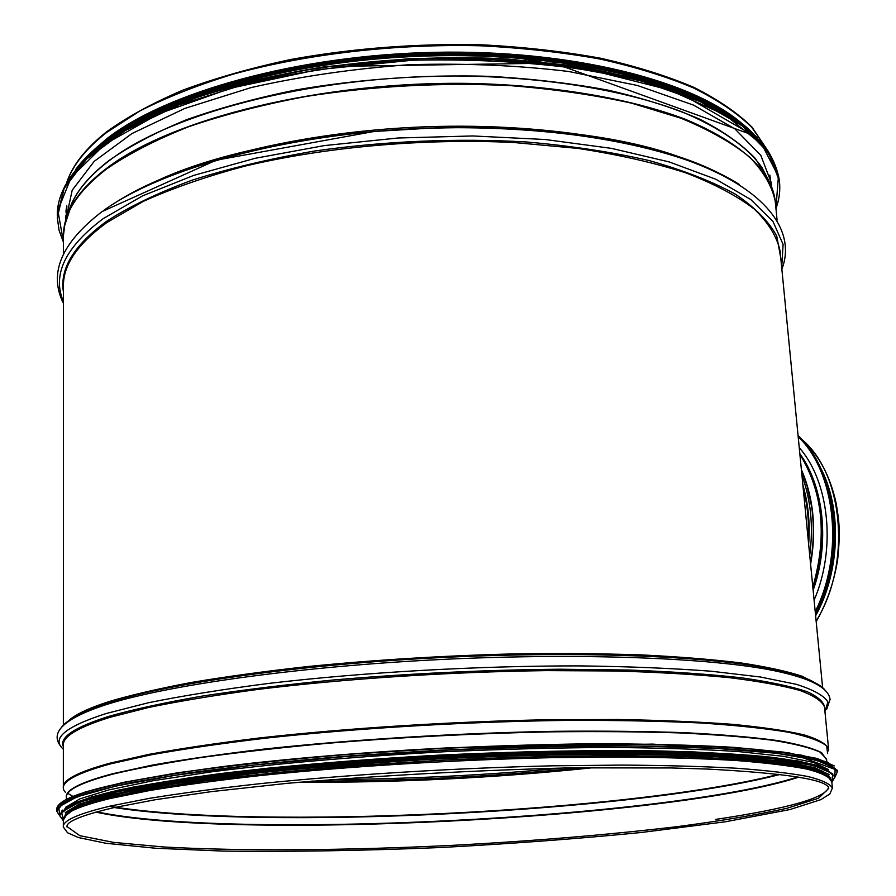 <?xml version="1.0" encoding="UTF-8"?>
<svg xmlns="http://www.w3.org/2000/svg" width="896" height="896" viewBox="0 0 896 896"><rect width="100%" height="100%" fill="white"/><g stroke="black" fill="none" stroke-linecap="round" stroke-linejoin="round"><path stroke-width="1.34" d="M742.426 123.928C693.112 80.707 571.872 49.414 434.549 52.315C297.27 55.149 165.973 92.198 106.523 138.936L90.126 153.306M831.768 781.693L831.723 781.122C829.483 776.832 821.307 772.845 807.206 769.149C789.555 765.699 765.778 762.81 735.896 760.48C702.654 758.554 664.44 757.4 621.242 757.03L551.757 757.669C454.238 759.853 348.264 766.394 260.478 775.533C218.322 780.282 181.339 785.277 149.52 790.541L110.298 798.47C78.008 806.355 62.362 813.546 63.347 820.053L63.336 826.269M66.102 806.848L65.598 808.685M828.229 769.395L813.344 762.395L783.619 756.347L738.942 751.621C702.05 749.213 658.907 747.824 609.515 747.466C557.379 747.746 502.824 749.146 445.85 751.666C360.405 756.19 278.79 763.269 211.814 771.792L153.395 780.674L109.144 789.824L79.946 798.829L65.699 807.296M64.512 809.01L63.952 811.709M830.368 778.333L830.558 777.683M829.125 774.626L814.934 767.704L785.68 761.712L741.216 757.03L682.416 754.029C614.947 752.214 532.616 753.278 446.41 757.254C388.942 760.402 333.984 764.422 281.534 769.306C231.93 774.558 188.742 780.203 151.995 786.24L107.845 795.334L79.005 804.227L65.352 812.56M830.626 778.814L819.381 771.557L792.12 765.229L748.496 760.222L689.304 756.952L616.65 755.731C562.587 756 505.758 757.445 446.197 760.077C386.635 763.358 329.862 767.547 275.89 772.643L203.459 781.066L144.592 790.216L101.438 799.557L74.76 808.595L64.198 816.962M66.293 213.662L65.912 210.952M770.504 177.666L770.392 180.342M65.632 220.539L72.195 190.232L94.203 161.347L132.003 133.526L184.946 108.382L251.104 87.584C300.798 76.328 353.394 68.701 408.89 64.725C464.542 63.078 517.832 65.33 568.758 71.501L637.358 85.467L693.459 105.078L734.899 128.89L760.794 155.344L771.389 182.974L771.702 187.152M779.106 671.698L779.24 671.138M828.318 488.04C840.526 531.272 836.27 573.597 815.539 615.014M819.974 466.715C842.117 507.349 840.47 571.11 815.618 615.776M799.243 447.642C829.282 481.555 836.394 548.867 814.094 600.208M822.618 687.669L780.091 250.981C777 236.701 768.41 222.746 754.331 209.104C736.994 195.866 714.112 183.77 685.686 172.805C654.248 162.736 618.397 154.605 578.11 148.434L513.61 142.486C423.382 138.23 326.032 146.888 245.336 166.029C206.573 176.366 172.536 188.171 143.214 201.432L106.994 222.466C77.101 244.227 62.586 265.832 63.459 287.28L63.358 725.155M817.566 684.186L802.211 676.256C787.091 671.272 766.651 666.826 740.914 662.928C712.208 659.422 678.955 656.746 641.144 654.886C601.126 653.565 558.421 653.24 513.027 653.912C442.77 655.715 374.259 659.938 307.507 666.568C265.048 671.294 226.33 676.592 191.352 682.461C159.051 688.554 131.846 694.848 109.738 701.355C88.536 708.142 74.648 714.75 68.074 721.19M768.32 179.816L755.35 158.469C742.056 144.558 723.699 131.544 700.28 119.414C674.05 108.024 643.44 98.291 608.451 90.227C571.334 83.328 531.574 78.691 489.182 76.317C423.461 74.581 359.128 79.106 296.195 89.902C256.133 98.056 219.565 107.99 186.491 119.739C155.926 132.283 130.2 145.802 109.323 160.306C86.699 177.666 73.035 195.194 68.309 212.89M768.23 179.659L761.925 167.474C747.387 146.787 720.798 128.262 682.147 111.899C628.062 91.28 553 78.12 470.254 76.138C323.198 73.438 173.376 111.093 109.267 160.642C91.269 174.362 78.938 188.283 72.307 202.406L64.288 226.61M772.05 188.082L765.307 174.742C750.814 154.358 723.912 135.251 685.037 119.168C630.515 98.549 554.747 85.4 471.173 83.44C322.65 80.797 171.338 118.608 106.792 168.202C88.659 181.933 76.261 195.866 69.619 209.989L65.072 222.712L63.459 235.256M775.454 203.314L775.253 201.32C772.094 186.189 763.47 171.382 749.403 156.901C732.11 142.822 709.307 129.942 681.027 118.25L631.77 103.219C594.541 94.965 553.974 89.096 510.082 85.613C441.515 82.331 373.554 85.938 306.219 96.432C263.368 104.507 224.213 114.587 188.787 126.683C156.106 139.664 128.733 153.731 106.691 168.885C77.022 191.822 62.608 214.648 63.47 237.384L63.47 253.949M723.408 175.493C661.539 141.904 542.158 121.352 415.979 127.187C289.811 133.056 172.256 164.651 113.333 204.008M688.531 160.574C558.936 107.464 272.731 120.557 147.28 185.662M739.189 184.397C681.24 147.213 556.674 122.898 421.87 128.374C287.067 133.818 161.515 168.403 103.309 210.706M781.693 267.389L783.104 244.44L773.024 221.536L750.725 199.494L715.949 179.29L669.144 161.918L611.531 148.378L545.149 139.507L472.819 135.957L397.947 138.006L324.184 145.611L255.08 158.323L193.771 175.381L142.666 195.81L103.354 218.523C65.218 247.139 51.912 274.837 63.459 301.616M780.774 257.992L776.742 236.074C768.891 221.491 755.104 207.536 735.392 194.208C712.242 181.462 683.502 170.262 649.197 160.586C612.002 152.04 570.998 145.835 526.165 141.949C455.75 138.04 385.347 141.042 314.944 150.965C270.144 158.67 229.186 168.414 192.091 180.174C157.909 192.842 129.371 206.573 106.49 221.379C73.864 245.325 59.517 268.923 63.459 292.174M766.573 148.859L751.71 127.21C737.24 113.176 717.875 100.094 693.594 87.965C666.602 76.608 635.454 66.976 600.13 59.069C562.811 52.349 523.062 47.925 480.894 45.808C395.427 43.602 306.387 53.962 232.994 74.2C197.747 85.053 166.712 97.306 139.899 110.958L106.478 132.574C85.96 148.781 72.811 165.2 67.054 181.821M766.046 175.896L763.795 171.494M72.856 202.675L70.56 208.074M765.632 175.258L761.41 167.798M826.784 761.656L826.526 758.99L819.974 752.08C810.275 747.712 794.494 743.77 772.632 740.275C747.264 737.106 716.229 734.653 679.549 732.917C639.979 731.662 596.624 731.315 549.494 731.864C475.653 733.41 402.226 737.184 329.202 743.154C282.733 747.41 240.307 752.158 201.902 757.411C166.499 762.832 136.886 768.387 113.064 774.066C80.976 782.544 65.419 790.35 66.394 797.496L66.394 799.434M826.594 759.741L821.654 752.685C812.974 748.194 798.09 744.128 776.989 740.488C752.293 737.184 721.739 734.586 685.35 732.715C645.938 731.338 602.549 730.867 555.162 731.315C458.17 733.006 351.982 739.525 263.827 749.112C221.48 754.118 184.33 759.45 152.376 765.094L113.008 773.651C80.248 782.331 64.714 790.294 66.394 797.563M827.613 753.659L826.65 745.942C820.456 740.97 807.733 736.4 788.469 732.234C765.363 728.403 735.896 725.301 700.078 722.949C660.912 721.101 617.221 720.238 568.982 720.373C469.874 721.493 359.341 727.978 267.266 737.979C223.037 743.221 184.296 748.843 151.01 754.835L110.219 763.952C72.307 774.435 57.355 783.877 65.374 792.266M63.347 786.643L63.358 745.427C62.395 736.702 77.885 727.35 109.838 717.371L148.635 707.47C180.096 700.997 216.664 694.96 258.339 689.36C345.117 678.698 449.87 671.832 546.358 670.622L615.149 670.981C657.933 672.235 695.822 674.442 728.818 677.6C758.498 681.229 782.152 685.507 799.781 690.424C813.882 695.61 822.125 701.098 824.488 706.877L828.565 748.776C826.269 743.837 818.07 739.189 803.97 734.843C786.33 730.744 762.608 727.25 732.805 724.349C699.675 721.874 661.595 720.261 618.587 719.51L549.405 719.712C452.334 721.47 346.898 728.146 259.538 737.957C217.594 743.075 180.79 748.53 149.139 754.331L110.096 763.123C77.952 771.926 62.373 780.069 63.347 787.539L63.504 788.581M824.701 709.094C824.958 703.058 819.146 697.278 807.274 691.757C791.706 686.47 769.731 681.811 741.339 677.779C709.363 674.218 671.989 671.642 629.216 670.04L559.776 669.222C484.467 669.917 408.946 673.501 333.2 679.997C285.006 684.712 240.979 690.133 201.107 696.27C164.394 702.688 133.784 709.33 109.29 716.229C74.435 727.216 59.125 737.408 63.358 746.782M824.947 711.547L827.893 701.994C824.174 695.722 813.658 689.842 796.32 684.331L760.502 677.018L711.57 671.261C672.818 668.304 628.992 666.512 580.093 665.896C479.226 665.717 364.627 672.19 268.845 683.402C222.835 689.326 182.571 695.8 148.053 702.822L105.941 713.586C65.218 726.746 51.027 738.629 63.358 749.235M824.712 689.718C818.182 681.901 798.739 675.058 766.382 669.178C699.843 657.306 572.186 652.848 437.394 659.669C302.602 666.501 177.307 683.771 114.061 702.218L105.896 704.67C81.95 712.32 67.278 719.712 61.88 726.846M814.856 682.73C805.706 677.006 788.413 671.854 762.978 667.274L766.382 669.178C807.296 676.715 828.52 686.784 830.066 699.395L826.661 709.307M762.978 667.274C696.954 655.446 570.64 650.978 437.349 657.731C304.046 664.485 180.074 681.632 117.309 699.989L114.061 702.218L105.773 704.76C64.131 718.48 49.224 732.458 61.051 746.67M70.829 719.354C78.042 713.888 90.843 708.243 109.245 702.408L117.309 699.989L109.211 702.43C89.443 708.725 76.026 714.885 68.981 720.91M110.342 806.053C78.019 813.747 62.35 820.736 63.336 827.019L67.514 832.742L78.355 837.525L105.93 843.282L155.837 848.266L223.597 851.099C291.502 851.872 363.877 850.685 440.72 847.526C512.03 843.685 578.861 838.678 641.211 832.496L725.2 821.811L789.936 809.558L820.938 799.613L829.853 793.957L832.395 788.066C830.166 783.91 822.002 780.069 807.912 776.507C790.238 773.203 766.461 770.448 736.557 768.242C703.293 766.427 665.045 765.374 621.813 765.083L552.261 765.822C454.653 768.096 348.566 774.603 260.68 783.597C218.478 788.267 181.451 793.173 149.61 798.314L110.342 806.053M832.44 788.402L831.723 781.122M67.01 826.56L79.811 835.677L113.445 842.374L163.587 846.966C241.942 851.357 346.83 850.472 453.006 845.32C533.938 840.974 608.91 834.725 677.914 826.571C720.966 820.893 757.366 814.789 787.125 808.248L818.485 798.258L828.744 788.39C827.826 779.778 787.483 773.338 707.717 769.07L671.44 767.962L570.494 767.85C474.331 770.314 379.893 775.477 287.157 783.328L211.411 791.627L155.669 799.658L113.019 807.822C81.088 815.45 65.755 821.834 67.032 826.974L67.032 826.314M95.883 812.112C228.312 841.03 671.171 818.877 798.851 777.134M96.891 811.832C230.541 840.392 668.898 818.462 797.821 776.955M114.274 807.542C262.976 830.626 635.634 811.989 780.203 774.413M68.197 793.598L72.957 796.398M110.869 806.49C256.502 830.368 632.106 812 778.882 774.256M299.118 782.219C397.97 782.813 496.451 777.918 594.53 767.547M311.752 781.099C402.114 781.2 492.162 776.72 581.885 767.682M330.098 779.565C408.139 779.072 485.946 775.208 563.517 767.973M109.547 703.002C95.85 707.336 85.221 711.626 77.65 715.859M808.629 680.31C798.907 675.853 784.28 671.832 764.725 668.248C786.554 672.235 802.122 676.659 811.429 681.498M837.054 771.221L837.066 770.426M834.322 765.89L817.219 758.486L783.754 752.158L733.914 747.342C692.922 745.002 645.422 743.814 591.405 743.781C534.677 744.486 476.09 746.424 415.643 749.571C355.79 753.379 299.611 758.083 247.128 763.661L177.878 772.733L123.2 782.41L84.75 792.154L62.922 801.472L57.03 810.018M837.357 770.84L827.77 762.194L801.17 755.082L756.974 749.392L695.89 745.562C647.438 744.05 593.387 743.848 533.714 744.946L441.627 748.418L349.843 754.253C290.662 759.181 237.362 764.826 189.93 771.198L130.626 781.122L88.469 791.19L64.03 800.878L56.694 809.771C55.944 795.939 111.574 781.502 223.608 766.461C289.643 758.531 359.587 752.382 451.92 747.656L652.534 744.106L789.813 753.021L837.29 770.224L837.424 771.613L827.915 763.627L801.315 756.571L757.109 750.926L696.024 747.141C647.562 745.651 593.499 745.461 533.814 746.57L441.706 750.064L349.899 755.888C290.707 760.805 237.395 766.438 189.952 772.778L130.648 782.656L88.469 792.68L64.03 802.323L56.694 811.16L59.886 816.021M837.424 771.613L834.803 777.47L835.15 768.376L816.133 760.122L776.462 753.267L716.296 748.395L637.851 746.066C577.707 745.886 513.654 747.264 445.715 750.198L345.946 756.526L253.792 765.106L175.638 775.219L115.942 786.05L76.899 796.858L58.654 806.982L59.886 815.987M834.445 776.507L834.344 775.41M823.962 767.469C811.507 763.37 792.411 759.786 766.674 756.706C737.15 753.995 701.725 752.08 660.386 750.96C593.365 749.907 519.557 751.307 438.95 755.149C359.901 759.461 284.278 765.89 220.606 773.584C180.645 778.893 146.776 784.37 118.989 790.003C95.066 795.637 77.818 801.08 67.245 806.355M62.283 810.074L60.144 815.035M834.725 776.474L825.227 768.107L798.818 761.253L754.936 755.798L694.31 752.17L619.192 750.747C563.024 750.96 503.955 752.472 441.997 755.25C380.128 758.744 321.451 763.202 265.966 768.645L192.203 777.605L133.314 787.282L91.437 797.093L67.166 806.512L59.875 815.136L67.234 806.344L91.571 796.869L133.482 787.035L192.36 777.347L266.101 768.376C321.563 762.944 380.218 758.475 442.064 754.992C504 752.214 563.035 750.714 619.17 750.501L694.266 751.934L754.858 755.574L798.728 761.062L825.182 767.962L834.747 776.653L825.306 768.902L798.896 762.082L755.014 756.65L694.389 753.043L619.248 751.643C563.08 751.867 504 753.379 442.042 756.168C380.162 759.651 321.474 764.109 265.989 769.541L192.214 778.49L133.325 788.144L91.437 797.922L67.166 807.318L59.875 815.136M834.792 777.022L831.858 782.589M831.858 782.566L832.709 773.718L814.206 765.677L775.029 759.002L715.344 754.286L637.336 752.08C577.45 751.957 513.666 753.368 445.973 756.291L346.584 762.586L254.822 771.064L177.117 781.01L117.891 791.638L79.341 802.211L61.622 812.09L63.347 820.837L59.875 815.909M821.912 770.851L800.766 765.184C780.786 761.802 754.611 759.024 722.243 756.874C686.515 755.138 645.994 754.23 600.678 754.163C553.269 754.611 503.944 755.944 452.704 758.15C374.371 762.182 302.501 767.894 237.07 775.264C196.605 780.282 161.762 785.501 132.53 790.922C106.926 796.354 87.696 801.651 74.838 806.826M831.779 781.76L825.787 773.83L802.245 766.774L760.413 761.085L700.851 757.232L625.755 755.619C569.094 755.742 509.208 757.187 446.085 759.954L353.192 765.744C293.283 770.627 239.49 776.227 191.8 782.522L132.653 792.288L91.392 802.133L68.544 811.518L63.336 820.03M66.293 211.546L66.046 209.899M63.47 242.01L57.87 210.493L71.198 177.285L104.899 144.267L158.973 113.702L231.381 88.043L317.867 69.63L412.194 60.256C476.672 58.8 537.477 62.395 594.619 71.042L668.92 89.79L725.458 115.102L762.014 144.726L778.411 176.434L775.925 208.242M63.47 242.278L59.035 230.194L57.322 217.694L64.109 188.563L86.587 159.029L125.216 130.558L179.346 104.81L247.038 83.507C297.898 71.96 351.747 64.142 408.565 60.066L492.733 59.696C547.478 63.28 597.374 70.493 642.432 81.346L699.787 101.45L742.134 125.821L768.6 152.88L779.43 181.115C780.45 190.355 779.296 199.483 775.958 208.51M57.31 215.69L64.501 186.547L87.338 157.046L126.258 128.632L180.589 102.995C223.877 87.752 272.429 75.634 326.222 66.64L409.718 58.643L493.674 58.386C548.24 62.026 597.968 69.283 642.846 80.17L699.989 100.296L742.157 124.667L768.522 151.715L779.475 181.552M57.546 216.138L58.162 206.55M95.077 150.192L130.066 126.403C158.883 111.339 192.797 97.899 231.795 86.083C313.286 64.154 413.224 54.107 506.318 58.912L572.902 65.688C614.499 72.722 651.47 81.995 683.85 93.475C713.048 105.974 736.445 119.728 754.018 134.758C768.174 150.192 776.597 165.95 779.285 182.022M92.523 152.354C144.301 104.115 271.555 63.078 412.048 56.56C552.53 49.974 682.606 78.949 738.517 121.99M84.538 159.69C131.477 108.371 263.637 63.045 412.003 56.19C560.37 49.202 695.699 81.973 747.118 128.509M76.059 168.997C89.275 153.362 107.722 138.23 131.376 123.592L173.667 103.174C237.395 77.75 322.795 60.234 412.026 55.429C479.954 53.144 543.01 57.266 601.182 67.827C637.571 75.79 669.614 85.534 697.301 97.07C722.142 109.402 741.854 122.707 756.437 136.998M94.674 149.24C150.797 98.493 291.211 56.795 438.917 54.454C586.667 51.968 712.914 88.581 755.541 136.102M113.534 134.613C172.11 92.949 287.795 59.909 411.958 54.107C536.133 48.339 654.035 70.448 716.038 106.355M803.23 488.622C807.542 504.907 809.211 522.088 808.259 540.176M802.883 485.061C808.282 503.586 810.197 523.309 808.651 544.23M801.931 475.261C810.891 499.744 813.49 526.422 809.726 555.274M806.781 484.434L811.642 506.71C814.218 525.09 813.826 543.782 810.454 562.8M810.51 499.845L811.754 507.304C814.33 525.627 813.904 544.275 810.499 563.226M801.819 470.602C813.68 498.848 816.603 530.062 810.6 564.267M799.893 454.317C823.032 492.195 827.344 536.424 812.818 586.992M803.622 459.715L810.331 472.528L799.837 453.757L809.592 471.296C824.734 507.438 825.854 546.426 812.941 588.258M803.723 459.883L810.331 472.528C825.507 508.827 826.414 547.87 813.075 589.635M799.837 453.723C823.995 486.696 829.92 543.558 813.131 590.251M801.987 439.6C843.662 474.051 851.603 564.189 816.133 621.085M798.179 436.722C835.699 472.214 844.48 553.818 815.214 611.598M798.134 436.296C836.058 471.789 844.917 554.131 815.27 612.192M798.067 435.602C836.998 470.949 846.07 555.094 815.405 613.637M830.76 499.509C838.376 539.168 833.258 577.259 815.427 613.794M821.24 469.459C840.941 510.328 838.723 570.864 815.494 614.578M66.293 208.264L66.293 218.344M769.888 175.078L770.851 185.058M777.09 220.158L775.253 201.32C774.234 192.371 770.918 183.512 765.307 174.742L761.925 167.474L768.197 179.592M145.309 186.592C270.57 120.366 561.523 107.128 690.794 161.392M63.459 303.386C48.384 273.426 61.32 242.794 102.267 211.467L216.272 160.171L373.946 131.488L433.317 127.971C512.859 126.157 589.165 133.739 649.757 148.758C754.667 175.874 799.075 224.627 781.861 269.192M66.864 182.157C72.576 165.043 85.882 148.221 106.792 131.678C127.467 116.805 152.846 102.95 182.952 90.115C215.51 78.075 251.507 67.861 290.942 59.45C352.89 48.261 416.472 43.378 481.667 44.8C523.813 46.984 563.528 51.464 600.79 58.274C636.059 66.259 667.15 75.992 694.075 87.461C718.301 99.702 737.61 112.941 752.024 127.165L766.786 149.162M764.523 173.051L765.677 175.325M828.565 748.776L828.565 750.87M75.197 717.158C82.69 712.566 94.147 707.84 109.592 702.979M715.378 819.459C789.253 808.382 827.03 797.507 828.71 786.834M56.694 809.771L56.694 810.331M831.846 782.454L827.926 773.797L805.795 766.237L764.714 760.166L705.107 756.011L629.126 754.208C571.514 754.242 510.462 755.664 445.973 758.486C381.506 762.07 320.533 766.707 263.043 772.386L187.365 781.738L128.206 791.806L87.752 801.942L66.394 811.686L63.347 820.702M66.875 207.816L66.763 205.766M65.565 218.725L65.565 215.97M63.47 242.312L59.035 230.216L57.322 217.694M57.31 215.678C56.426 171.293 114.766 120.422 224.19 88.211C256.043 79.498 289.923 72.285 325.83 66.55L553.717 63.101L755.496 136.058L767.659 150.405C773.696 160.171 777.582 170.016 779.307 179.928L779.43 181.115C780.45 190.378 779.296 199.517 775.958 208.544M66.282 185.125L68.309 181.037M75.522 169.658C104.619 131.029 166.286 99.736 260.523 75.813C300.552 66.774 342.821 60.424 387.307 56.773L431.603 54.589L507.046 55.933L664.608 84.202L757.03 137.592M100.509 144.346L101.091 143.864M103.958 141.546C154.549 100.621 265.16 64.288 387.845 55.485C438.906 51.912 502.208 52.909 556.931 59.483C629.205 69.395 688.072 88.446 726.107 112.302M810.51 499.89L811.754 507.304L807.632 487.39L801.371 469.56M801.438 439.018C818.597 454.317 830.178 475.787 836.181 503.418C838.936 520.99 840.706 529.402 837.67 559.586C834.019 582.232 826.851 602.907 816.189 621.622M798.067 435.579C837.077 470.949 846.138 555.184 815.416 613.726M820.434 467.69C841.019 508.603 839.138 570.315 815.506 614.656"/></g></svg>
